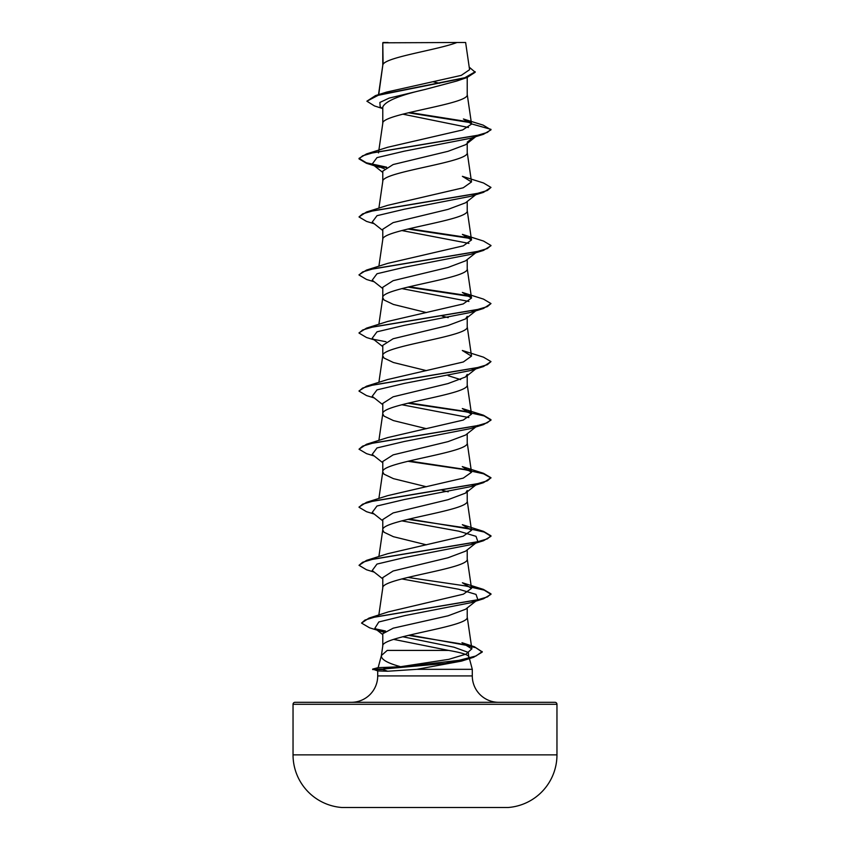 <?xml version="1.0" encoding="UTF-8"?>
<svg xmlns="http://www.w3.org/2000/svg" width="850" height="850" viewBox="0 0 850 850"><rect width="100%" height="100%" fill="white"/><g stroke="black" fill="none" stroke-linecap="round" stroke-linejoin="round"><path stroke-width="1.27" d="M293.038 754.864A52.785 52.785 0 0 0 341.859 807.5L508.141 807.5A52.785 52.785 0 0 0 556.963 754.864L556.963 704.299L293.038 704.299L293.038 754.864L556.963 754.864M409.626 635.046L474.438 646.765L482.237 652.088L473.609 657.263L461.571 661.098L416.936 669.322L387.728 671.234L377.836 670.947L372.672 669.088L382.819 669.088L388.163 667.271L400.647 666.708C387.313 663.096 380.896 659.356 381.406 655.509L387.239 650.409L448.556 650.409C461.114 652.545 467.893 654.638 468.913 656.678L468.552 657.783M295.014 702.312L554.986 702.312L295.014 702.312A1.976 1.976 0 0 0 293.038 704.299M554.986 702.312A1.976 1.976 0 0 1 556.963 704.299M498.684 702.312A26.392 26.392 0 0 1 472.292 675.92L377.708 675.92A26.392 26.392 0 0 1 351.316 702.312M381.363 655.679L378.165 667.601M378.154 667.654L388.163 667.271M469.094 657.39L469.264 657.996M469.381 658.452L472.292 669.322L472.292 675.92M377.708 670.916L377.708 675.92M416.936 669.322L472.292 669.322M476.499 600.589L465.587 609.237L448.099 615.804L393.21 628.171L382.776 633.718L382.776 645.979M467.224 607.92L467.224 617.089C469.837 626.769 380.163 636.448 382.776 646.128M383.106 42.808L456.96 42.5C438.164 49.778 386.623 57.046 383.106 64.324L382.776 42.808L382.776 65.344M378.739 94.594L382.776 65.482M382.234 108.428L374.51 105.953L366.881 101.203L378.25 95.285L467.043 77.52L456.758 81.037L425 89.473C399.351 95.338 385.273 101.182 382.776 107.026L382.776 123.399M467.224 77.456L467.224 94.52C469.837 104.189 380.163 113.868 382.776 123.547M475.766 136.648L465.587 144.712L448.035 151.311L393.157 164.539L382.776 171.169L382.776 181.464M467.224 143.406L467.224 152.586C469.837 162.254 380.163 171.934 382.776 181.613M475.766 194.714L465.577 202.789L448.046 209.376L393.136 222.615L382.776 229.234L382.776 239.53M467.224 201.471L467.224 210.641C469.837 220.32 380.163 229.999 382.776 239.679M475.766 252.779L465.577 260.844L448.046 267.442L393.136 280.681L382.776 287.289L382.776 297.596M467.224 259.537L467.224 268.706C469.837 278.386 380.163 288.065 382.776 297.744L383.998 299.976L393.391 304.438L426.434 312.566M467.224 316.328L465.577 318.888L448.014 325.507L393.136 338.746L382.776 345.355L382.776 355.661M467.224 317.603L467.224 326.772C469.837 336.451 380.163 346.131 382.776 355.799L383.998 358.041L393.391 362.504L426.424 370.632M426.424 428.697L393.391 420.569L383.998 416.096L382.776 413.865C380.163 404.186 469.837 394.517 467.224 384.837L467.224 374.382L465.587 376.954L447.982 383.584L393.146 396.801L382.776 403.421L382.776 413.716M477.817 425.361L465.598 435.03L448.046 441.628L393.168 454.867L382.776 461.486L382.776 471.782M467.224 433.734L467.224 442.903C469.837 452.572 380.163 462.251 382.776 471.931L383.998 474.162L393.391 478.635L426.424 486.763M467.224 490.514L465.577 493.085L448.067 499.683L393.146 512.933L382.776 519.541L382.776 529.847M467.224 491.789L467.224 500.958C469.837 510.638 380.163 520.317 382.776 529.996L383.998 532.227L393.391 536.69L426.424 544.829M476.499 542.523L465.587 551.172L448.056 557.749L393.136 570.998L382.776 577.607L382.776 587.913M467.224 549.854L467.224 559.024C469.837 568.703 380.163 578.383 382.776 588.062M433.649 81.908L439.567 83.257M442.138 316.115L448.205 317.634M448.205 375.7L460.647 379.61M442.138 490.312L448.205 491.821M366.881 101.203L375.53 95.582L386.686 92.066L461.252 75.374L469.582 69.7L465.63 42.5L456.96 42.5M393.571 639.359L448.556 650.409M468.467 127.489L402.783 114.155M382.776 108.874L380.163 106.771L379.876 102.446L389.109 98.122L425 89.473M470.879 122.708L408.34 112.784M467.043 77.52L475.214 72.239L469.221 67.161M382.776 43.839L383.074 42.5L388.067 42.5M384.296 168.693L372.194 164.071L376.996 157.622L404.292 151.173L470.634 138.263L483.48 134.289L490.981 129.838L483.14 125.12L463.399 119L471.516 123.898L467.203 94.223M470.188 122.081L409.562 112.487M375.53 95.582L464.865 77.711L475.214 71.761M471.538 124.142L462.644 129.944L387.653 147.273L366.509 153.935L476.914 135.501L487.358 132.43L490.981 129.359L471.516 123.898M400.647 666.708L448.779 659.345L466.023 654.117L471.793 648.879L461.964 642.696L474.438 646.765M368.921 618.131L388.376 611.872L463.399 594.171L471.484 588.391L462.389 582.76L483.459 589.411L490.971 593.863L487.464 596.891L477.275 599.93L368.921 618.131L361.537 623.082L369.569 627.81L383.647 632.177M409.126 519.042L483.459 531.346L490.971 535.798L487.369 538.868L476.935 541.939L366.541 560.373L387.664 553.711L463.207 536.191L471.516 530.326L462.336 524.694M462.283 466.597L483.469 473.291L490.971 477.743L487.358 480.813L476.924 483.884L366.541 502.318L387.653 495.656L463.293 478.104L471.516 472.26L462.272 466.629M462.304 408.542L483.469 415.225L490.971 419.677L487.358 422.748L476.914 425.818L366.531 444.252L387.621 437.601L463.261 420.059L471.474 414.205L462.304 408.563M462.326 350.487L483.48 357.159L490.981 361.611L487.348 364.692L476.903 367.763L366.52 386.197L387.632 379.536L463.335 361.973L471.463 356.139L462.326 350.498M366.52 328.132L387.664 321.459L463.229 303.939L471.442 298.063L462.358 292.442L483.491 299.104L490.981 303.556L487.348 306.627L476.892 309.697L366.52 328.132L359.051 332.828M366.509 270.066L387.717 263.373L463.293 245.841L471.442 240.008L462.389 234.377L483.491 241.039L490.981 245.491L487.348 248.561L476.892 251.632L366.509 270.066L359.04 274.763M366.509 212.001L387.685 205.328L463.229 187.786L471.495 181.942L462.379 176.322L483.491 182.973L490.981 187.425L487.348 190.496L476.903 193.566L366.509 212.001L359.019 216.941L366.531 221.393L374.234 223.741M490.981 187.425L483.469 192.355L470.634 196.329L404.292 209.227L377.007 215.688L372.183 222.137L382.776 230.499M401.795 230.541L468.924 243.387M490.96 245.735L483.459 250.421L470.634 254.394L404.292 267.293L377.007 273.743L372.183 280.203L382.776 288.564M401.795 288.596L468.913 301.453M477.296 309.602L470.624 312.46L404.292 325.359L377.007 331.808L372.183 338.257L382.776 346.63M475.915 368.464L470.613 370.526L404.271 383.424L377.007 389.874L372.183 396.323L382.776 404.696M401.795 404.728L468.86 417.562M477.296 425.733L475.915 426.53M407.862 403.208L465.141 411.687L484.171 415.926L490.971 420.166L483.459 424.618L470.613 428.591L404.26 441.49L376.996 447.939L372.183 454.389L382.776 462.761M475.915 484.596L470.603 486.657L404.249 499.556L376.986 506.005L372.194 512.465L382.776 520.827M401.795 520.859L458.745 531.176L476.021 536.339L477.806 541.492L470.603 544.712L404.239 557.621L376.986 564.071L372.194 570.531L382.776 578.893M401.795 578.924L458.745 589.241L476.021 594.405L477.806 599.558L477.307 599.919M475.915 600.716L470.613 602.778L404.94 615.57L378.824 621.966L374.797 628.362L382.627 631.858M402.698 636.746L453.953 647.19L468.308 652.418L468.796 657.634L467.681 658.399M483.48 134.289L373.076 152.724L362.631 155.805L359.019 158.876L366.52 163.317L386.006 167.546M483.469 192.355L373.065 210.789L362.621 213.871L359.019 216.941M407.862 229.022L470.581 238.499M483.459 250.421L373.054 268.855L362.621 271.936L359.019 275.007L366.541 279.459L374.234 281.807M407.862 287.087L470.634 296.576M490.981 303.556L483.459 308.486L373.054 326.921L362.621 329.991L359.019 333.072L366.541 337.514L374.223 339.873M374.085 339.437L386.017 341.732M490.981 361.611L483.459 366.552L373.054 384.986L362.621 388.057L359.029 391.127L366.541 395.579L374.223 397.938M483.459 424.618L373.065 443.052L362.631 446.123L359.029 449.193L366.541 453.645L374.223 455.993M407.862 461.274L464.451 469.625L483.576 473.801L490.949 477.976M490.971 477.743L483.459 482.672L373.076 501.107L362.642 504.178L359.029 507.248L366.531 511.7L374.223 514.059M407.862 519.339L465.131 527.808L484.16 532.047L490.971 536.286L483.469 540.738L373.086 559.173L362.642 562.243L359.029 565.314L366.531 569.766L374.223 572.124M407.862 577.405L465.12 585.873L484.149 590.112L490.971 594.341L483.48 598.793L374.988 617.015L364.979 620.054L361.537 623.082M377.145 629.754L384.806 631.338M408.382 635.343L459.159 643.588L475.862 647.721L482.216 651.844M473.609 657.263L445.358 663.414L382.819 669.088L458.979 660.344L476.021 655.977L482.237 651.599M467.224 142.131L473.418 137.381M366.509 153.935L359.019 158.387L366.339 162.786L386.676 167.174M409.126 228.724L469.891 237.883M409.126 286.79L469.965 295.959M366.52 386.197L359.051 390.883M409.126 402.911L470.018 412.101M366.531 444.252L359.029 449.193M409.126 460.976L469.976 470.156M366.541 502.318L359.051 507.014M366.541 560.373L359.029 565.314M471.251 586.532L483.459 589.411M375.604 628.926L385.454 630.987M372.672 669.566L382.819 669.566L387.728 671.234M471.867 648.869L467.203 616.803M378.834 615.018L382.797 587.764M471.516 588.381L467.203 558.737M378.888 556.559L382.797 529.699M471.516 530.326L467.203 500.671M378.888 498.504L382.797 471.644M471.516 472.26L467.203 442.606M378.888 440.438L382.797 413.578M471.516 414.194L467.203 384.54M378.888 382.373L382.797 355.513M471.516 356.129L467.203 326.474M378.888 324.307L382.797 297.447M471.516 298.063L467.203 268.419M378.888 266.241L382.797 239.381M471.516 239.998L467.203 210.354M378.888 208.176L382.797 181.316M471.516 181.942L467.203 152.288M378.484 152.904L378.675 151.544M378.749 151.045L382.797 123.261M378.505 94.658L382.797 65.195M382.797 645.83L381.342 655.849M379.366 167.291L366.52 163.317M470.624 312.46L483.459 308.486M470.613 370.526L483.459 366.552M470.603 486.657L483.459 482.672M470.603 544.712L483.469 540.738M470.613 602.778L483.48 598.793M372.194 164.071L382.776 172.444M475.766 310.845L465.587 318.909M475.777 368.9L465.598 376.964M476.499 484.457L465.587 493.096M374.797 628.362L382.776 634.621M468.796 657.634L468.191 658.112M462.347 524.684L483.459 531.346M378.303 667.579L372.672 669.088"/></g></svg>
